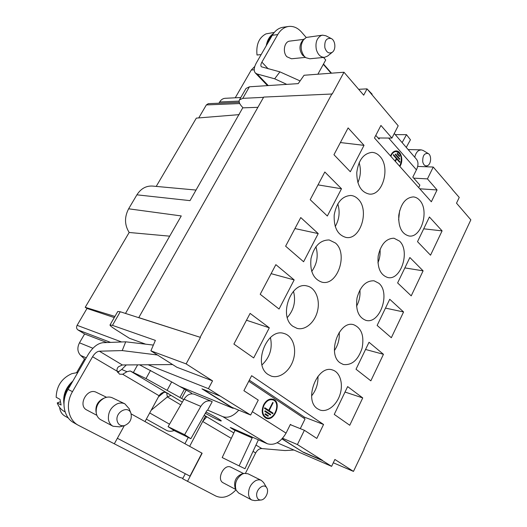<?xml version="1.0" encoding="UTF-8"?>
<svg xmlns="http://www.w3.org/2000/svg" width="527" height="527" viewBox="0 0 527 527"><rect width="100%" height="100%" fill="white"/><g stroke="black" fill="none" stroke-linecap="round" stroke-linejoin="round"><path stroke-width="0.79" d="M117.356 438.286L189.957 476.158L201.927 453.134L131.164 413.912M144.806 421.475L131.164 413.899M235.951 489.879C229.304 496.829 222.631 498.898 215.932 496.078L182.665 478.76L185.293 473.727M187.474 481.434L202.131 453.24L189.654 446.323L202.697 421.481L231.281 438.345M124.313 425.658L114.319 443.806L78.174 425.197C68.016 419.828 65.196 403.84 72.489 391.66L92.568 356.726L117.126 371.212L119.557 374.19L122.692 374.269L126.954 371.693L121.697 369.473L117.587 372.378M399.65 210.635L398.616 219.917M380.033 249.33C380.435 254.007 379.73 258.507 377.918 262.841M359.895 289.982C360.422 295.746 359.302 301.174 356.535 306.259M339.21 332.32C339.717 338.953 338.13 345.033 334.434 350.547M317.939 376.291C318.282 383.63 316.174 390.158 311.609 395.882M270.41 337.53C272.716 348.202 269.916 357.319 262.011 364.882M293.473 291.273C296.042 301.108 293.987 309.863 287.314 317.537M315.91 246.728C318.499 255.654 317.102 263.895 311.707 271.458M337.781 203.857C340.178 211.782 339.322 219.337 335.218 226.538M359.131 162.645C361.14 169.463 360.718 176.13 357.859 182.658M282.011 438.958L303.499 452.41L322.445 460.572L331.608 466.355L277.156 442.759M282.143 438.813L303.499 452.41M163.798 392.457L163.317 392.246M375.791 135.399L378.07 137.969L391.93 138.074L398.195 125.795L367.036 88.865L358.656 89.307M363.9 449.063L470.842 219.838L456.514 203.172L459.241 197.427L452.087 189.226M179.562 386.363L233.132 408.359L233.342 407.944M148.074 364.763L208.422 388.656L220.464 396.245L201.953 388.84L233.132 408.359M391.93 138.074L380.935 125.439L374.46 137.969L431.343 201.775L437.067 189.951L427.443 178.89L433.24 167.046L452.291 189.239M203.053 389.282L231.933 407.364L250.641 415.032L258.263 400.098L243.889 390.691L251.636 375.698L323.558 424.479L304.461 417.167L303.941 418.214M249.33 380.165L304.461 417.167M318.222 233.593L303.598 261.754L285.621 246.188L300.752 217.552L318.222 233.593L294.936 228.56M341.496 188.758L327.339 216.017L310.192 199.693L324.823 171.993L341.496 188.758L318.018 184.878M397.621 282.927L409.868 257.525L423.102 270.838L411.218 295.864L397.621 282.927M364.025 145.353L350.323 171.749L333.953 154.721L348.116 127.916L364.025 145.353L340.383 142.553M271.109 273.651L294.171 279.916L279.06 309.033L260.206 294.283L275.858 264.653L294.171 279.916M246.491 320.238L269.31 327.807L253.678 357.925L233.902 344.059L250.108 313.394L269.31 327.807M377.134 325.436L389.743 299.27L403.57 311.964L391.33 337.728L377.134 325.436M383.452 354.302L370.85 380.837L356.021 369.236L369.019 342.273L383.452 354.302L365.547 349.467M362.734 397.918L349.744 425.263L334.25 414.4L347.649 386.601L362.734 397.918L345.02 392.048M417.516 241.656L429.406 216.986L442.087 230.879L430.533 255.193L417.516 241.656M364.117 449.149L353.472 471.408L334.882 459.465L331.608 466.355M263.553 97.337L242.782 98.351L239.429 99.926C238.573 101.863 239.719 104.432 242.868 107.62L190.016 200.635L136.908 194.825C140.874 188.653 146.058 185.728 152.468 186.064L196.064 190.063M257.894 107.324L243.092 107.844M120.261 311.753L112.449 325.363L110.005 324.988L117.758 311.503L120.261 311.753L139.056 317.788L138.772 317.603L263.691 97.087L332.208 93.997L343.986 72.239L304.059 75.262L298.216 83.628L249.416 86.797L242.782 98.351M139.056 317.788L200.128 337.287L138.772 317.603M169.694 236.168L129.168 232.479C124.504 224.957 124.326 217.065 128.628 208.804L136.908 194.825M128.628 208.804L181.262 215.938L125.498 313.433M323.492 64.024L331.503 73.187M182.922 478.279L179.628 477.403L114.319 443.806M333.308 462.785L353.472 471.408M110.005 324.988C109.932 325.607 111.876 327.175 115.828 329.691L129.458 338.301L145.65 344.164M112.449 325.363L155.379 340.396L150.887 350.837L186.13 363.893L212.546 380.863L208.422 388.656M200.418 337.491L186.13 363.893M367.036 88.865L363.696 95.176L343.986 72.239M200.128 337.287L331.977 93.74M250.641 415.032L220.464 396.245M303.578 452.238L322.531 460.4L297.406 444.551L304.389 430.289L316.813 438.424L323.558 424.479M292.893 326.292L297.063 328.38C305.364 330.653 314.975 322.247 317.57 310.818C320.297 299.428 315.409 287.637 306.997 285.963C290.785 281.28 278.328 316.47 292.893 326.292M268.217 374.572L271.142 376.061C279.527 378.999 289.962 371.087 293.368 359.612C296.905 348.182 292.663 335.837 284.145 333.525C267.064 327.333 252.249 364.961 268.217 374.572M340.067 362.82L343.281 364.486C351.825 365.527 358.09 360.112 362.082 348.242C364.374 335.943 361.575 328.104 353.663 324.724C339.151 319.915 326.852 353.953 340.067 362.82M317.603 408.807L319.849 409.973C327.175 412.713 336.634 405.316 340.001 394.565C343.479 383.854 340.119 372.273 332.682 370.04C317.498 363.992 303.223 400.197 317.603 408.807M399.532 241.109L393.979 238.224C386.12 238.408 380.856 244.324 378.188 255.97C377.18 267.854 380.395 275.048 387.819 277.538C400.975 280.733 410.441 250.99 399.532 241.109M419.538 200.155C417.746 198.198 415.691 197.111 413.372 196.914C405.757 197.506 400.889 203.613 398.774 215.24C398.28 227.005 401.679 233.916 408.972 235.971C421.383 238.336 429.63 210.154 419.538 200.155M378.92 283.302L374.084 280.812C366.015 280.535 360.336 286.227 357.042 297.874C355.448 309.889 358.413 317.379 365.929 320.363C379.835 324.52 390.744 293.032 378.92 283.302M357.985 198.962C355.896 196.874 353.531 195.708 350.877 195.464C342.109 196.011 336.549 202.506 334.197 214.963C333.716 227.592 337.682 235.088 346.087 237.453C360.554 240.292 369.875 209.812 357.985 198.962M379.809 156.269C377.53 153.792 374.921 152.494 371.99 152.375C363.538 153.403 358.465 160.136 356.766 172.579C356.884 185.069 361.048 192.236 369.256 194.074C382.78 195.978 390.744 167.197 379.809 156.269M335.455 243.026L329.223 239.969C320.166 239.956 314.085 246.168 310.983 258.619C309.804 271.385 313.486 279.244 322.037 282.202C337.458 286.181 348.426 253.77 335.455 243.026M129.168 232.479L85.222 307.307L87.008 308.447L77.107 325.33C76.198 327.254 76.468 328.782 77.937 329.915L84.616 333.973L79.478 342.807C77.008 347.754 77.41 351.97 80.677 355.462L84.544 358.933L76.685 372.549M106.862 342.543L84.616 333.973M85.414 359.315L84.544 358.933M59.643 407.404C60.065 411.35 61.804 414.235 64.874 416.06L68.352 418.016M85.222 307.307L114.926 316.437M87.008 308.447L114.267 317.577M150.887 350.837L176.828 367.24L212.546 380.863M239.212 114.629L196.334 118.114L156.223 186.406M198.738 117.916L206.36 104.926L208.27 103.667L239.284 102.337M218.936 103.213L219.647 101.988C221.044 99.702 222.881 98.47 225.161 98.299L240.819 97.515M235.246 97.791L251.26 70.045L254.791 66.409M184.918 443.708L188.231 437.417M331.088 73.213L323.321 64.34M300.1 80.934L279.909 71.863L274.659 78.8L257.123 73.984L255.299 72.917C253.546 70.704 253.942 67.291 256.491 62.673L272.281 35.302C275.054 30.658 278.631 27.977 283.019 27.266L288.519 26.469C293.348 25.915 297.683 27.786 301.53 32.088L306.207 37.476M239.429 99.926L246.017 88.47L249.416 86.797M433.24 167.046L417.68 166.413M418.682 187.572L419.894 185.115L413.708 178.139L427.443 178.89M419.775 188.804L437.067 189.951M385.487 308.104L403.57 311.964M404.868 267.9L423.102 270.838M423.708 228.81L442.087 230.879M282.624 438.28L297.406 444.551M304.389 430.289L290.265 424.63M252.354 411.679L286.062 433.128L290.384 424.393L291.53 425.137M286.062 433.128C280.693 442.212 274.442 445.75 267.308 443.747L231.32 427.884L230.246 427.529L234.976 430.533M207.638 410.125L212.21 401.693L211.36 401.258C207.355 400.039 203.844 401.752 200.813 406.376L184.028 399.189L168.087 426.672L174.279 430.638L190.866 438.701L206.88 410.54L207.697 410.144L222.816 416.646L267.308 443.747M238.771 410.171C233.296 416.225 227.974 418.385 222.816 416.646M413.708 178.139L412.812 177.138L416.429 169.832C418.484 165.425 418.484 161.875 416.429 159.187L416.297 159.035M379.618 137.975L379.051 139.075L378.07 137.969M78.174 425.197L73.734 422.68C63.615 417.338 60.803 401.475 68.055 389.413L88.009 354.803C92.581 347.425 97.535 343.393 102.884 342.695L125.716 341.812L153.37 345.08M117.126 371.212C116.737 369.44 117.211 367.945 118.555 366.72L122.356 364.974L172.586 364.559M157.448 354.987L122.218 350.58L125.716 341.812M293.967 450.045L285.035 450.559L261.807 448.569C259.35 448.563 257.301 450.018 255.674 452.937L245.49 473.226M263.665 404.769C266.339 400.158 269.541 398.333 273.25 399.301C282.116 402.134 274.613 422.107 266.102 418.201C261.932 415.612 261.115 411.139 263.665 404.769M300.285 428.649L305.047 418.958L248.757 381.271M139.569 364.836L171.677 381.917L191.756 393.234L191.433 393.84M264.08 405.046C266.583 400.737 269.56 399.044 273.019 399.947C281.28 402.588 274.29 421.198 266.366 417.562C262.472 415.151 261.708 410.981 264.08 405.046M273.072 413.128L272.762 413.735L264.488 408.359L264.798 407.746L268.75 410.316L272.729 402.43L273.138 402.7L269.159 410.586L273.072 413.128L268.691 410.296M270.667 414.387L270.364 414.993L264.765 411.376L265.074 410.764L270.667 414.387L265.022 410.862M268.355 415.711L268.052 416.323L264.936 414.321L265.246 413.708L268.355 415.711L265.193 413.8M235.78 489.478L223.217 482.831C216.07 479.504 224.127 463.299 230.918 467.225L243.553 473.536M106.546 397.279L96.388 392.351C87.298 387.319 77.344 405.526 86.817 410.019L96.882 415.329M182.316 402.141L169.213 394.301C165.28 391.251 161.901 391.732 159.075 395.737L145.004 421.574M169.213 394.301L130.209 370.975L126.954 371.693M130.209 370.975L145.999 378.584L183.771 399.631M126.315 364.941L121.697 369.473M164.081 392.22L158.456 396.864M170.175 394.881L170.86 395.428L167.375 396.93L180.735 404.868M166.697 392.944L167.375 396.93L151.17 410.25M169.529 424.189L149.694 412.957M174.141 430.546C171.255 431.587 168.693 431.521 166.466 430.342L146.341 419.117M233.836 432.95L204.212 415.236M122.356 364.974L99.379 351.206L122.218 350.58M99.379 351.206C96.935 351.496 94.669 353.34 92.568 356.726M204.963 415.684L206.452 417.173L202.697 421.481L205.556 416.047M206.017 412.061C212.842 415.368 221.755 420.553 221.261 420.915C221.333 421.607 211.887 417.068 205.326 413.273M252.169 437.95L235.049 430.381L222.19 457.561L239.12 465.888L252.169 437.95L252.031 437.015M258.388 439.814L244.996 468.734L239.12 465.888M235.049 430.381L234.91 429.465M190.866 438.701L184.628 434.689L168.087 426.672M184.628 434.689L200.813 406.376M211.36 401.258L194.45 394.268C190.484 393.056 187.006 394.697 184.028 399.189M265.852 418.089C268.46 418.84 270.977 417.937 273.401 415.375M276.807 406.33C276.682 402.793 275.41 400.421 272.986 399.216M262.163 410.401C262.222 413.919 263.454 416.238 265.852 417.358L266.109 417.45M272.762 399.861L272.505 399.756C269.995 398.959 267.564 399.835 265.2 402.391M268.75 410.316L264.745 407.845M273.138 402.7L272.676 402.529M269.159 410.586L268.645 410.381M272.301 413.431L272.558 412.924M269.896 414.69L270.153 414.182M267.584 416.02L267.841 415.507M65.131 411.93L64.353 411.495C61.027 409.611 58.655 406.758 57.239 402.924L61.112 405.039L60.032 399.341L56.158 397.272C56.541 386.067 61.771 378.195 71.843 373.65L77.812 372.484M72.858 381.074C65.71 387.543 62.739 395.243 63.938 404.183M71.764 382.977C67.054 387.767 64.571 393.379 64.307 399.822M57.239 402.924L60.276 401.765M103.977 398.208L102.712 398.801C97.739 401.594 95.492 405.777 95.973 411.37L96.191 412.727M124.859 403.834L112.449 397.865C110.123 396.791 107.613 396.765 104.913 397.786L104.386 398.01C98.391 401.37 95.677 406.422 96.257 413.168C96.856 416.198 98.365 418.392 100.776 419.736L113.009 426.244C110.571 424.881 109.056 422.654 108.457 419.564C107.916 412.377 110.841 407.127 117.238 403.801C119.972 402.74 122.514 402.753 124.859 403.834L129.187 408.741M117.106 420.691C118.101 424.604 120.525 426.257 124.372 425.645C130.017 423.227 132.198 419.07 130.913 413.188C128.14 405.138 115.235 412.015 117.106 420.691M119.655 426.857L113.009 426.244M261.3 480.38L248.013 473.78L244.225 473.378L241.847 473.925C235.931 476.658 233.672 481.289 235.062 487.824L236.063 490.13L238.659 493.028L251.84 500.037C250.042 499.029 248.955 497.231 248.573 494.642C248.316 488.595 250.615 483.964 255.476 480.762C257.598 479.675 259.541 479.544 261.3 480.38L263.586 482.528L266.754 487.831C264.034 482.679 255.595 489.471 256.721 496.006C257.209 498.74 258.612 500.077 260.931 500.011C265.417 499.859 269.35 491.592 266.754 487.831M244.225 473.378L242.222 474.116C236.379 478.272 234.324 483.608 236.063 490.13M260.931 500.011L254.897 500.624L251.84 500.037M274.659 78.8L286.793 84.373M390.514 155.979C391.851 152.705 393.748 151.025 396.205 150.926C400.909 150.762 403.544 159.813 400.487 165.425L399.881 166.479M390.843 156.348C392.081 153.245 393.867 151.644 396.185 151.552C401.126 153.37 402.457 157.876 400.171 165.07L399.558 166.117M395.066 161.084L396.337 158.561L393.287 155.122L393.544 154.609L399.94 161.829L399.683 162.336L396.66 158.923L395.388 161.446M395.237 154.516L395.494 154.009L399.802 158.89L399.545 159.398L395.237 154.516M397.094 153.831L397.351 153.317L399.743 156.038L399.486 156.545L397.094 153.831M305.397 57.397L291.51 58.78L286.892 56.758C282.334 52.186 284.33 41.416 289.791 41.106L303.717 39.38M323.538 57.443L325.732 59.966L317.88 74.215M279.909 71.863L261.352 66.771C260.562 65.776 260.746 64.228 261.893 62.14L277.742 34.565C280.529 29.887 284.119 27.187 288.519 26.469M371.917 94.61L372.128 94.162L367.345 89.228M395.243 134.622L406.501 134.662L410.441 139.767L406.264 147.402M406.501 134.662L402.127 142.606M400.059 154.194C399.018 152.231 397.635 151.144 395.929 150.933M396.185 151.552L395.625 151.539C394.031 151.545 392.622 152.402 391.416 154.108M399.94 161.829L399.387 161.809L393.346 154.997M396.66 158.923L396.166 158.91M399.802 158.89L399.249 158.871L395.296 154.398M399.743 156.038L399.189 156.018L397.154 153.713M422.746 161.914C423.655 165.208 425.263 166.446 427.568 165.636C431.211 164.128 431.732 155.32 428.267 153.561C424.347 152.902 422.509 155.689 422.746 161.914M414.775 157.27C415.447 154.042 416.785 151.776 418.8 150.491L421.099 149.846L423.089 150.432L428.267 153.561M261.168 54.564L257.011 55.019C255.997 44.611 258.994 37.562 265.997 33.873L274.297 32.41M273.394 33.563C269.659 36.093 267.275 40.164 266.24 45.77M272.36 35.164C269.844 37.351 268.091 40.388 267.103 44.281M322.583 35.157L306.312 37.43L302.386 40.796C299.132 45.408 299.178 50.19 302.524 55.151L305.825 57.693L309.784 58.78L324.527 57.344C320.64 57.364 317.906 54.742 316.332 49.485C315.192 42.766 316.78 38.122 321.108 35.559L322.583 35.157L325.877 35.764L331.233 38.53C326.43 37.72 324.309 40.79 324.863 47.746C326.542 52.555 329.052 54.031 332.399 52.18C336.193 49.479 335.435 40.368 331.233 38.53M304.086 38.991C300.166 44.551 300.219 50.315 304.237 56.29L305.825 57.693M332.399 52.18L327.636 56.04L324.527 57.344M110.591 342.398L77.937 329.915M92.93 348.268L79.478 342.807M118.911 371.871L117.099 371.094M86.257 357.853L80.677 355.462M121.605 341.97L77.107 325.33M219.647 101.988L239.126 101.112M251.26 70.045L254.212 69.781M206.36 104.926L239.752 103.549M253.059 451.395L255.674 452.937M159.075 395.737L122.692 374.269M133.456 372.339L137.633 364.849M68.055 389.413L72.489 391.66M145.999 378.584L150.544 370.349M167.211 390.145L171.677 381.917M179.984 397.424L184.384 389.236M181.677 398.445L186.064 390.27M231.425 428.379L231.617 428.016M232.941 429.288L233.23 428.728M255.997 445.084L261.807 448.569M257.123 73.984L268.256 85.578M416.429 169.832L388.649 138.048M268.19 68.826L261.893 62.14M272.281 35.302L277.742 34.565M265.852 417.358L266.366 417.562M272.505 399.756L273.019 399.947M130.913 413.188L129.075 408.458M124.372 425.645L119.346 426.936M255.299 72.917L267.512 85.624M416.429 159.187L394.268 133.489M427.568 165.636L425.408 166.73M421.099 149.846L408.135 149.576"/></g></svg>

